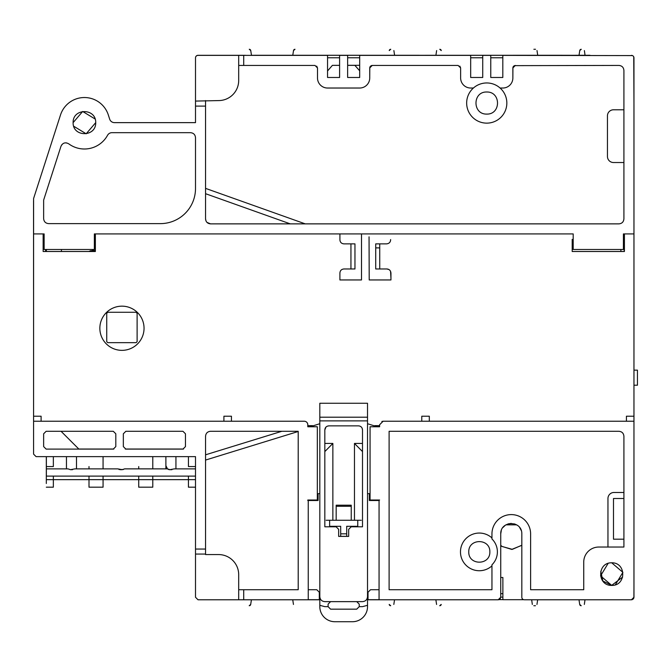 <?xml version="1.0" encoding="UTF-8"?>
<svg xmlns="http://www.w3.org/2000/svg" width="671" height="671" viewBox="0 0 671 671"><rect width="100%" height="100%" fill="white"/><g stroke="black" fill="none" stroke-linecap="round" stroke-linejoin="round"><path stroke-width="1.01" d="M393.818 604.445L394.54 599.773L393.818 604.445M436.586 604.454L435.865 599.773L436.586 604.454M429.314 421.237L421.774 421.237L421.774 416.213L429.314 416.213L429.314 421.237L626.42 421.237L626.42 416.213L626.42 421.237L633.961 421.237L633.961 597.257L631.445 599.773L524.345 599.773A2.508 2.508 0 0 1 521.828 597.257L521.828 533.931C522.088 520.075 500.298 520.394 500.734 533.931L500.734 597.257L498.226 599.773L379.065 599.773L379.065 500.516L379.61 500.012L370.065 500.012L370.065 426.764L379.61 426.764L379.61 424.751L383.124 421.237L381.841 421.48M421.774 421.237L383.124 421.237M491.952 581.178L491.952 564.814L491.952 589.725L389.105 589.725L389.105 431.285L618.888 431.285C621.958 431.562 623.627 433.24 623.913 436.301C623.636 433.24 621.958 431.562 618.888 431.285M623.913 436.301L623.913 547.041L598.8 547.041A15.064 15.064 0 0 0 583.736 562.105L583.736 589.725L530.618 589.725L530.618 533.931A19.333 19.333 0 0 0 511.285 514.598A19.333 19.333 0 0 0 491.952 533.931L491.952 538.964A18.075 18.075 -90 0 1 497.387 551.889A18.075 18.075 90 0 0 491.952 538.964L491.952 537.932A18.83 18.83 -90 0 0 479.304 533.059L479.304 533.059M491.952 564.814A18.075 18.075 90 0 0 497.387 551.889A18.075 18.075 -90 0 1 491.952 564.814L491.952 564.814M611.726 562.81C597.073 562.399 597.031 585.783 611.726 585.406C626.378 585.825 626.42 562.441 611.726 562.81L622.889 572.346L615.341 584.818M367.523 599.773L379.065 599.773L367.523 599.773M491.952 579.35L491.952 580.449M498.368 599.765L499.19 599.58M499.962 599.069L500.482 598.364M500.734 533.931L501.312 530.484M502.94 527.481L505.372 525.2M508.039 523.9L511.285 523.388M514.531 523.9L517.198 525.2M519.622 527.481L521.25 530.484M521.828 533.931L521.828 597.257M631.57 599.765L632.443 599.564M633.214 599.044L633.692 598.389M633.902 597.752L633.961 587.142M613.487 539.174L623.913 539.174L613.487 539.174L613.487 498.503L623.913 498.503M633.961 498.503L633.969 105.523A2.508 2.508 -90 0 0 633.961 105.28A2.508 2.508 -90 0 1 633.969 105.523L633.743 56.892M632.434 55.592L502.814 55.383L502.814 77.484L502.814 55.383M490.761 55.383L490.761 77.484L490.761 55.383L482.726 55.383L482.726 77.484L482.726 55.383M470.673 55.383L470.673 77.484L470.673 55.383L359.69 55.383L359.69 77.484L359.69 55.383M347.637 55.383L347.637 77.484L347.637 55.383L339.601 55.383L339.601 77.484L339.601 55.383M327.549 55.383L327.549 77.484L327.549 55.383L243.716 55.383L243.716 65.431L314.993 65.431L317.5 67.947L317.5 77.987L317.5 67.947L316.712 66.119M195.504 122.634L195.504 57.899A2.508 2.508 0 0 1 198.012 55.383L238.691 55.383L238.691 80.495A20.088 20.088 0 0 1 218.603 100.583L195.504 101.086L195.504 122.634L114.456 122.634A5.024 5.024 0 0 1 109.675 119.153L108.996 117.039M633.961 421.237L633.961 233.919L623.409 233.919L623.409 249.486L573.193 249.486L573.193 233.919L94.359 233.919L94.359 249.486L44.135 249.486L44.135 233.919L33.592 233.919L33.592 198.515L60.516 114.934A25.112 25.112 0 0 1 108.316 114.934L109.675 119.153M195.504 597.257L198.012 599.773L195.504 597.257L195.504 554.07L205.544 554.07L205.544 436.301C205.829 433.24 207.498 431.562 210.568 431.285L298.209 431.285L298.209 589.725L243.716 589.725L243.716 599.773L319.304 599.773L319.304 592.241L316.787 589.725L308.249 589.725M319.304 599.773L308.249 599.773L308.249 500.516L318.088 500.516L318.088 493.663L318.088 500.516L307.796 500.516L307.796 500.012L307.796 500.516M369.05 236.829L369.209 279.95L390.95 279.95L390.95 273.03C390.614 270.497 389.255 269.146 386.89 268.979L375.718 268.979L375.718 247.884L379.736 247.884L379.736 243.867L386.622 243.867C389.105 243.581 390.438 242.265 390.623 239.908L390.623 239.564M572.187 239.371L572.187 251.499L624.416 251.499L572.187 251.491L572.187 239.371M95.366 251.499L43.137 251.491L43.137 233.919L43.137 251.499L95.366 251.499L95.366 233.919M611.726 585.406L600.562 575.869L608.111 563.405M73.114 122.634C72.703 137.278 96.087 137.329 95.718 122.634C96.129 107.981 72.745 107.93 73.114 122.634L82.659 111.47L95.123 119.019M95.718 122.634L86.173 133.789L73.709 126.24M223.913 416.213L223.913 421.237L223.913 416.213L231.445 416.213L231.445 421.237L304.273 421.237A3.514 3.514 90 0 1 307.796 424.76L307.796 425.657L312.594 425.657L307.796 425.657L307.796 426.764L307.796 424.76A3.514 3.514 -90 0 0 304.282 421.237M379.61 425.657L374.745 425.657L379.61 425.657M350.941 268.979L350.941 243.867L350.941 268.979L343.921 268.979C341.472 269.205 340.13 270.539 339.903 272.996L339.903 279.95L361.501 279.95L361.501 233.919M339.912 233.919L339.912 239.857C340.138 242.306 341.472 243.64 343.921 243.867L354.959 243.867L354.959 268.979L343.921 268.979M33.592 233.919L33.584 421.237L41.107 421.237L41.107 416.213L33.584 416.213L41.107 416.213M379.065 589.725L370.526 589.725L368.018 592.241L368.018 599.773M369.31 500.516L379.065 500.516L369.31 500.516L369.31 493.663L369.31 500.516M624.416 251.499L624.416 233.919M375.718 247.884L375.718 243.867L379.736 243.867L379.736 268.979L375.718 268.979M333.655 526.299L340.692 526.299L329.637 526.299L329.637 520.268L326.123 520.268L336.171 520.268L336.171 505.204L351.235 505.204L336.171 505.204L336.171 520.268L351.235 520.268L351.235 505.204L351.235 520.268L361.275 520.268L357.76 520.268L357.76 526.299L346.714 526.299L353.743 526.299M346.714 536.339L346.714 533.831L340.692 533.831L340.692 536.339L346.714 536.339M121.954 306.161A22.093 22.093 0 0 0 99.853 328.245A22.093 22.093 0 0 0 121.937 350.354A22.093 22.093 0 0 0 144.047 328.262A22.093 22.093 0 0 0 121.954 306.161A22.093 22.093 0 0 1 144.047 328.262A22.093 22.093 0 0 1 121.937 350.354A22.093 22.093 0 0 1 99.853 328.245A22.093 22.093 0 0 1 121.954 306.161M205.544 549.046L195.504 549.046L195.504 456.641L36.091 456.641L33.584 454.141L33.584 421.237M206.014 220.977L205.544 218.855L205.544 106.11L195.504 106.11M205.544 188.366L305.255 223.871L205.544 188.366L205.544 218.855C205.829 221.916 207.498 223.594 210.568 223.871L207.02 222.411M305.255 223.871L618.888 223.871C621.958 223.594 623.627 221.916 623.913 218.855C623.636 221.916 621.958 223.594 618.888 223.871L210.568 223.871M623.913 70.455C623.636 67.385 621.958 65.716 618.888 65.431C621.958 65.708 623.627 67.385 623.913 70.455L623.913 218.855M514.355 65.641L618.888 65.431M515.37 65.431L512.862 67.939L512.862 77.987A10.04 10.04 0 0 1 502.814 88.027L500.088 88.027A20.088 20.088 -90 0 0 473.407 88.027L470.673 88.027A10.04 10.04 0 0 1 460.633 77.987L460.633 67.947L458.117 65.431L372.246 65.431L369.729 67.939L369.729 77.987A10.04 10.04 0 0 1 359.69 88.027L327.549 88.027A10.04 10.04 0 0 1 317.5 77.987L317.5 77.987M327.549 77.484L339.601 77.484M347.637 77.484L359.69 77.484M470.673 77.484L482.726 77.484M490.761 77.484L502.814 77.484M631.445 55.383A2.508 2.508 0 0 1 633.961 57.899L633.961 233.919M190.48 132.673C193.542 132.959 195.219 134.628 195.504 137.698C195.219 134.628 193.55 132.959 190.48 132.673L111.948 132.673A5.024 5.024 0 0 0 107.545 135.29A26.362 26.362 0 0 1 68.727 143.82C65.28 142 62.688 142.839 60.96 146.32L43.64 200.092L43.64 218.603C43.917 221.665 45.594 223.342 48.656 223.628L160.352 223.628L48.656 223.628C45.594 223.342 43.917 221.673 43.64 218.603M160.352 223.628L160.352 223.628A35.152 35.152 0 0 0 195.504 188.467L195.504 137.698L195.504 188.467M205.544 106.11L205.544 100.583M610.09 161.476A6.022 6.022 -55.7 0 0 613.487 162.525L623.913 162.525L613.487 162.525A6.022 6.022 124.3 0 1 607.456 156.494L607.456 115.815A6.022 6.022 124.3 0 1 613.487 109.792L623.913 109.792M512.862 77.987L512.912 67.444M513.063 66.941L513.625 66.135M486.752 123.137A20.088 20.088 -90 0 0 500.088 88.027L500.088 88.027A20.088 20.088 90 0 1 486.752 123.137A20.088 20.088 90 0 1 473.407 88.027L473.407 88.027A20.088 20.088 90 0 1 486.743 82.961M459.845 66.119L460.633 67.947L460.633 77.987M369.729 77.987L369.788 67.444M369.939 66.941L370.493 66.135M371.231 65.641L372.246 65.431M195.504 57.899L195.504 101.086M243.716 55.383L238.691 55.383M238.691 65.431L243.716 65.431M486.743 92.002C472.426 91.591 472.376 114.464 486.752 114.095C501.078 114.498 501.12 91.633 486.743 92.002M626.42 416.213L633.961 416.213M60.96 146.32L62 144.5M65.431 142.848L66.815 142.948M307.796 426.764L317.333 426.764L317.333 500.012L307.796 500.012M210.568 431.285C207.507 431.562 205.829 433.24 205.544 436.301L205.544 460.071L298.209 431.495M231.445 421.237L41.107 421.237M125.846 449.109L182.948 449.109L185.456 446.601L185.456 433.793L182.948 431.285L125.846 431.285L123.338 433.793L123.338 446.601L125.846 449.109M46.148 449.109L113.29 449.109L115.806 446.601L115.806 433.793L113.29 431.285L46.148 431.285L43.64 433.793L43.64 446.601L46.148 449.109M329.637 520.268L357.76 520.268M340.692 520.268L346.714 520.268L340.692 520.268M346.714 526.299L346.714 533.831M340.692 533.831L340.692 526.299M205.544 554.07L205.544 554.573L218.603 554.573A20.088 20.088 0 0 1 238.691 574.661L238.691 599.773L198.012 599.773M238.691 599.773L243.716 599.773M195.504 549.046L195.504 554.07M205.544 554.573L205.544 460.071M243.716 589.725L238.691 589.725M390.564 271.361L390.95 278.205M390.95 279.95L369.209 279.95M361.501 279.95L339.903 279.95L339.903 272.98M479.312 570.727L479.312 570.727A18.83 18.83 -90 0 0 491.952 565.854A18.83 18.83 90 0 1 460.474 551.898A18.83 18.83 90 0 1 491.952 537.932L491.952 533.931M623.913 492.472L613.99 492.472A6.022 6.022 -55.7 0 0 607.96 498.503L607.96 547.041L607.96 498.503A6.022 6.022 -55.7 0 1 613.99 492.472L613.99 492.472M389.105 589.725L491.952 589.725M607.96 547.041L623.913 547.041M489.855 551.889C490.241 538.217 468.408 538.176 468.761 551.898C468.375 565.569 490.199 565.611 489.855 551.889M354.464 526.802L354.464 526.299M354.464 520.268L354.464 443.439L362.499 451.575M324.831 429.876L324.831 526.802L336.137 526.802L338.645 529.318L338.645 536.397L348.685 536.397L348.685 529.318L351.201 526.802L362.499 526.802L362.499 429.876C362.273 427.427 360.939 426.085 358.482 425.859L328.849 425.859C326.4 426.085 325.058 427.427 324.831 429.876L325.997 427.05M324.831 601.635C321.77 601.35 320.092 599.681 319.815 596.611L319.815 403.263L367.523 403.263L367.523 596.611C367.238 599.673 365.569 601.35 362.499 601.635L324.831 601.635M356.72 601.635L359.237 604.143L359.237 606.651L362.499 606.651L367.523 605.309L367.523 596.611M367.523 493.663L370.065 493.663M377.211 426.764L367.523 423.72M319.815 423.72L310.128 426.764M317.333 493.663L319.815 493.663M319.815 596.611L319.815 605.309L324.831 606.651L328.102 606.651L328.102 604.143L330.61 601.635M359.237 606.651L356.72 609.167L330.61 609.167L328.102 606.651L330.61 609.167L356.72 609.167L359.237 606.651M338.645 529.318L336.137 526.802M324.831 451.575L332.866 443.439L324.831 443.439M327.163 426.236L328.849 425.859M360.193 426.244L361.308 427.024M362.122 428.173L362.499 429.876M362.499 443.439L354.464 443.439M351.201 526.802L348.685 529.318M348.685 536.397L338.645 536.397M367.523 605.309L367.523 606.651A15.064 15.064 0 0 1 352.451 621.723L334.879 621.723A15.064 15.064 0 0 1 319.815 606.651L319.815 605.309M332.866 443.439L332.866 520.268M332.866 526.299L332.866 526.802M95.366 238.717L94.359 238.717M61.422 249.486L61.422 251.491L61.422 249.486M46.358 251.491L46.358 249.486M88.84 251.491L90.51 250.786L95.366 250.501M136.817 312.569L137.11 313.282L136.112 312.275L107.737 312.275L106.731 313.282L106.731 341.656L107.737 342.663L106.731 341.656M136.112 342.663L137.11 341.656L136.112 342.663L107.737 342.663M137.11 313.282L137.11 341.656M584.458 55.274L575.643 55.274L584.458 55.274M254.67 55.307L276.049 55.274M254.661 55.274L419.115 55.274M397.794 55.307L562.189 55.274M397.794 55.274L289.377 55.307M540.927 55.307L432.51 55.307M540.918 55.274L575.634 55.307M590.086 55.383L585.053 55.307L589.482 55.274A2.508 2.508 0 0 1 590.228 55.383M590.052 55.383A2.508 2.508 -90 0 0 589.44 55.307M584.391 50.585L585.053 55.307L584.391 50.585M633.961 156.502L633.969 152.527L633.961 156.502M623.409 244.647L624.416 244.647M624.416 239.622L623.409 239.622M198.029 55.307A2.508 2.508 0 0 0 195.563 57.345A2.508 2.508 0 0 1 198.029 55.307L245.452 55.307L198.029 55.307M43.137 236.117L44.135 236.117M94.359 236.117L95.366 236.117M175.936 468.878L175.936 456.641M165.888 456.641L165.888 468.87M76.494 468.878L76.494 456.641M66.454 456.641L66.454 468.878M46.366 471.092L46.366 456.641L46.366 476.108L195.504 476.108M72.476 469.683L70.472 469.683L74.884 468.878L117.786 468.878L122.197 469.683L124.613 468.87L167.473 468.87L165.888 465.666A4.018 4.018 0 0 0 169.906 469.683L167.473 468.87M46.366 468.878L68.065 468.878L70.472 469.683M171.919 469.683L169.906 469.683L174.317 468.878L195.504 468.878M122.197 469.683L120.184 469.683M633.969 539.182L633.969 597.182M584.995 599.773L584.34 604.428L584.995 599.773M622.638 577.052L611.742 585.33L602.877 581.019L600.78 571.315M623.913 539.182L613.881 539.174M502.814 57.781L490.761 57.781M482.726 57.781L470.673 57.781M359.69 57.781L347.637 57.781M339.601 57.781L327.549 57.781M45.611 249.486L45.62 251.491L45.611 249.486M33.592 200.461L33.592 208.438M195.504 487.188L188.442 487.188L188.442 479.648L152.787 479.656L152.787 487.188L138.721 487.188L138.721 479.656L103.066 479.656L103.066 487.188L89 487.188L89 479.656L46.316 479.656L46.316 456.641L46.316 483.506M46.316 466.571L53.345 466.571L53.345 456.641M53.345 476.108L53.345 487.188L46.316 487.188M188.442 476.108L188.442 479.648L195.504 479.648M188.442 456.641L188.442 466.571L195.504 466.571M500.734 597.131L502.873 597.131M521.828 545.238L512.325 549.348L502.302 546.555M501.447 545.909L500.734 545.297M499.014 599.648L502.873 599.648L499.014 599.648M359.69 65.305L347.637 65.305L359.69 65.305M359.228 70.329L359.69 70.329M118.985 469.499L123.422 469.499M33.55 200.897L33.558 289.696M89 468.878L89 466.571M138.721 468.87L138.721 466.571M637.425 385.213L633.969 385.213M633.969 370.14L637.425 370.14M637.45 385.213L637.442 370.14L637.45 385.213M439.723 605.728A1.51 1.51 0 0 0 441.216 604.428L439.723 605.728M500.734 577.488L502.873 577.488L502.873 599.698L523.732 599.698M500.734 546.026L511.755 549.415L521.828 545.322M532.321 604.428L531.667 599.773L532.321 604.428M536.951 604.445L537.664 599.773L536.951 604.445M579.71 604.454L578.989 599.773L579.71 604.454A1.51 1.51 0 0 0 581.203 605.728L579.71 604.454M251.482 55.307L292.766 55.383L293.512 50.56L292.774 55.307L251.482 55.307L250.744 50.56L251.491 55.383M294.997 49.285A1.51 1.51 0 0 0 293.512 50.56L294.997 49.285M250.744 50.56A1.51 1.51 0 0 0 249.26 49.277L250.744 50.56M537.731 55.307L579.031 55.307L579.761 50.56L579.023 55.383L537.731 55.307L537.001 50.56L537.748 55.383M581.254 49.285A1.51 1.51 0 0 0 579.761 50.56L581.254 49.285M620.885 249.486L620.885 251.491M91.441 251.491L93.454 249.486L91.441 251.491M94.359 248.58L95.366 247.574L94.359 248.58M351.235 506.286L336.171 506.286L351.235 506.286M183.544 449.033L125.251 449.033M113.885 449.033L78.809 449.033L61.053 431.285M394.607 55.307L435.89 55.383L436.636 50.56L435.907 55.307L394.607 55.307L393.877 50.56L394.615 55.383M339.601 65.355L332.397 65.355L327.498 71.017M359.69 70.791L354.858 65.355L347.637 65.355M250.694 604.445L251.415 599.773L250.694 604.445L249.209 605.72A1.51 1.51 0 0 0 250.694 604.445M293.462 604.454L292.741 599.773L293.462 604.454M482.743 55.307L490.778 55.307L482.743 55.307M441.929 55.307L470.69 55.307L441.929 55.307M441.266 50.585A1.51 1.51 0 0 0 439.773 49.285L441.266 50.585M390.74 49.277A1.51 1.51 0 0 0 389.247 50.577L390.74 49.277M388.576 55.307L359.698 55.307L388.576 55.307M339.61 55.307L347.645 55.307L339.61 55.307M298.805 55.307L327.557 55.307L298.805 55.307M308.249 599.698L319.304 599.698M368.018 599.698L379.065 599.698M502.873 593.667L500.734 593.667L502.873 593.667M389.197 604.428A1.51 1.51 0 0 0 390.69 605.72L389.197 604.428M535.466 605.72L533.814 605.72L535.466 605.72M533.864 49.277L535.508 49.277L533.864 49.277M531.709 55.307L502.831 55.307L531.709 55.307M386.89 268.979L388.937 269.541M103.066 456.641L103.066 468.878M103.066 476.108L103.066 479.656L138.721 479.656L138.721 476.108M53.345 479.656L89 479.656L89 476.108M89 479.656L103.066 479.656M152.787 456.641L152.787 468.87M152.787 476.108L152.787 479.656L188.442 479.656M138.721 479.656L152.787 479.656M505.942 524.839L516.628 524.839L505.942 524.839M624.206 251.491L624.206 244.647M624.206 239.622L624.206 233.919M205.544 193.693L290.283 223.871M281.845 431.285L205.544 454.812M367.523 420.885L319.815 420.885M367.523 417.211L319.815 417.211"/></g></svg>
